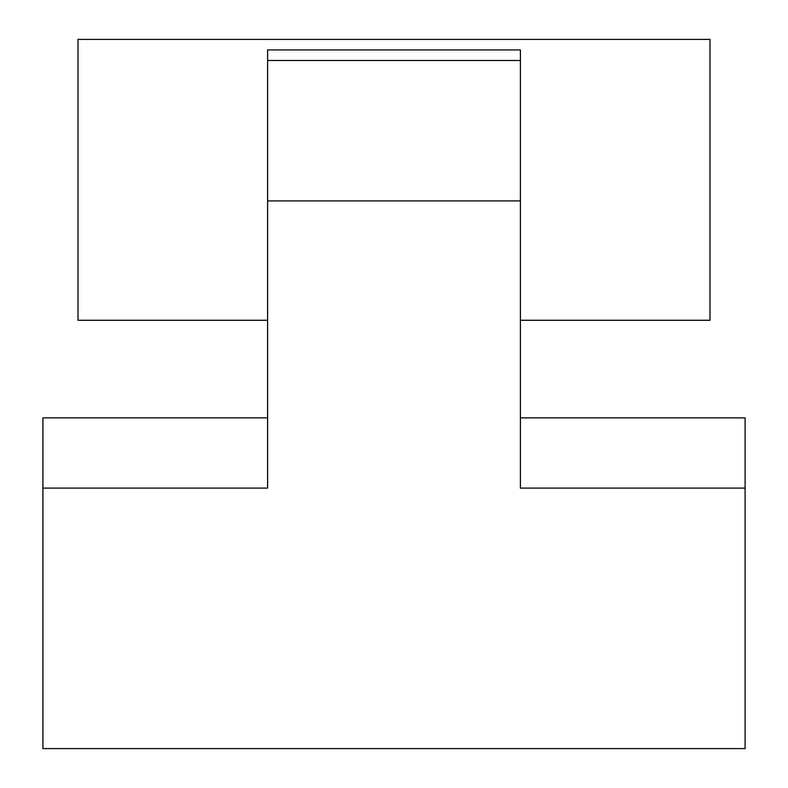 <?xml version="1.0" encoding="UTF-8"?>
<svg xmlns="http://www.w3.org/2000/svg" width="788" height="788" viewBox="0 0 788 788"><rect width="100%" height="100%" fill="white"/><g stroke="black" fill="none" stroke-linecap="round" stroke-linejoin="round"><path stroke-width="1.18" d="M267.605 417.876L42.907 417.876L42.907 488.097L267.605 488.097L267.605 49.93L520.395 49.93L520.395 60.469L267.605 60.469L520.395 60.469L520.395 488.097L745.093 488.097L745.093 417.876L520.395 417.876M520.395 320.273L709.978 320.273L709.978 39.4L78.022 39.4L78.022 320.273L267.605 320.273M745.093 533.9L745.093 530.423M745.093 488.097L745.093 748.6L42.907 748.6L42.907 488.097M520.395 200.901L267.605 200.901"/></g></svg>

